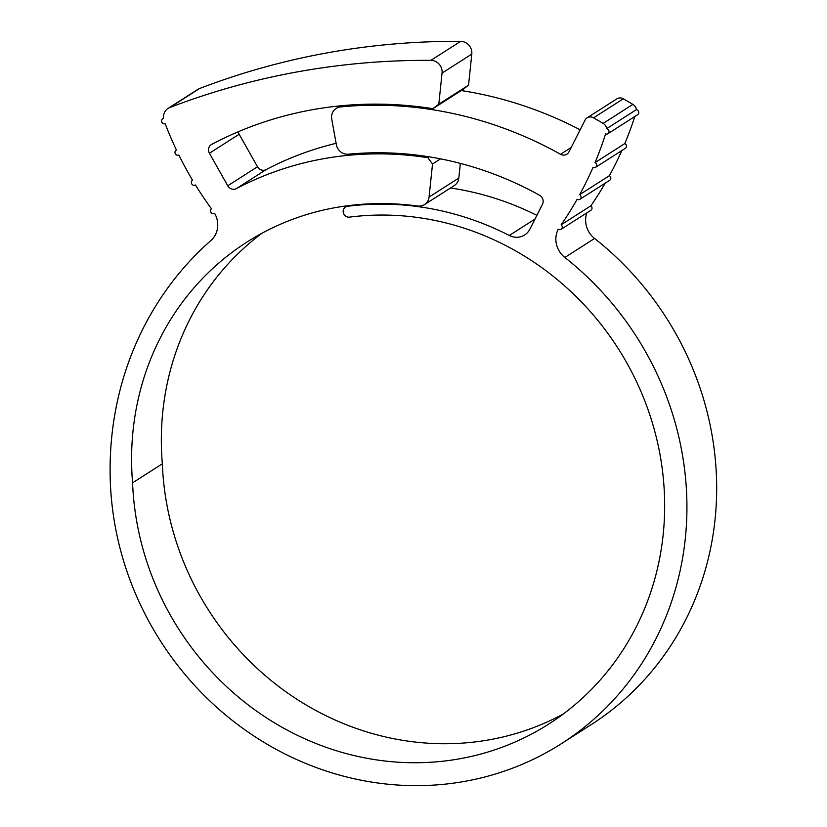 <?xml version="1.0" encoding="UTF-8"?>
<svg xmlns="http://www.w3.org/2000/svg" width="827" height="827" viewBox="0 0 827 827"><rect width="100%" height="100%" fill="white"/><g stroke="black" fill="none" stroke-linecap="round" stroke-linejoin="round"><path stroke-width="1.24" d="M440.522 158.856L432.531 163.963L427.869 157.719A341.386 318.922 -122.6 0 0 236.367 188.618A6.668 6.234 57.4 0 1 227.745 185.775L209.427 153.253A6.668 6.234 57.4 0 1 211.702 144.374A392.06 366.258 57.4 0 1 432.914 108.678L438.796 104.181L442.052 73.086A11.113 10.389 -122.6 0 0 430.908 60.35A796.918 744.486 -122.6 0 0 169.845 107.52A11.113 10.389 -122.6 0 0 168.098 108.399A11.113 10.389 -122.6 0 0 163.488 117.527A11.113 10.389 -122.6 0 0 163.56 118.437A2.781 2.595 -122.6 0 0 161.554 121.052A2.781 2.595 -122.6 0 0 165.183 123.709A339.752 317.403 -122.6 0 0 176.43 150.038A2.781 2.595 -122.6 0 0 174.983 152.478A2.781 2.595 -122.6 0 0 178.849 155.031A339.752 317.403 -122.6 0 0 192.557 180.224A2.781 2.595 -122.6 0 0 192.774 184.948A2.781 2.595 -122.6 0 0 195.441 184.979A339.752 317.403 -122.6 0 0 211.454 208.766A2.781 2.595 -122.6 0 0 214.596 213.345A2.781 2.595 -122.6 0 0 214.627 213.325A22.236 20.768 57.4 0 1 217.739 224.065A22.236 20.768 57.4 0 1 210.895 240.533A326.365 304.894 -122.6 0 0 110.342 482.306A302.393 282.493 -122.6 0 0 269.002 745.323A302.393 282.493 -122.6 0 0 561.306 743.721A302.393 282.493 -122.6 0 0 564.841 257.466A22.236 20.768 57.4 0 1 558.256 229.203A2.781 2.595 -122.6 0 0 561.119 224.81A370.858 346.451 -122.6 0 0 577.122 199.276A2.781 2.595 -122.6 0 0 579.913 199.317A2.781 2.595 -122.6 0 0 579.686 194.665A370.858 346.451 -122.6 0 0 593 167.436A2.781 2.595 -122.6 0 0 596.691 164.904A2.781 2.595 -122.6 0 0 595.078 162.557A370.858 346.451 -122.6 0 0 605.571 133.922A2.781 2.595 -122.6 0 0 608.941 130.852A2.781 2.595 -122.6 0 0 606.615 128.681A6.668 6.234 -122.6 0 0 603.152 123.388L593.559 117.816A6.668 6.234 -122.6 0 0 585.02 120.173L568.986 151.868A6.668 6.234 57.4 0 1 560.541 154.277A390.944 365.224 -122.6 0 0 340.517 106.931A11.113 10.389 -122.6 0 0 336.186 108.43A11.113 10.389 -122.6 0 0 331.575 117.558A11.113 10.389 -122.6 0 0 331.741 119.14L336.362 144.684A11.113 10.389 -122.6 0 0 348.405 154.194A342.502 319.966 57.4 0 1 539.555 195.244A6.668 6.234 57.4 0 1 542.491 204.259L529.89 229.162A16.674 15.579 57.4 0 1 524.659 234.971A16.674 15.579 57.4 0 1 509.318 235.478A290.163 271.07 -122.6 0 0 347.485 206.305A5.562 5.189 -122.6 0 0 343.164 211.598A5.562 5.189 -122.6 0 0 349.439 217.139A279.04 260.681 57.4 0 1 644.409 399.917A279.04 260.681 57.4 0 1 548.746 724.049A279.04 260.681 57.4 0 1 278.999 725.527A279.04 260.681 57.4 0 1 132.589 482.813L162.34 463.813A277.427 259.171 57.4 0 1 161.544 450.901A277.427 259.171 57.4 0 1 262.045 233.193M132.589 482.813A277.427 259.171 57.4 0 1 131.793 469.901A277.427 259.171 57.4 0 1 246.828 242.156A277.427 259.171 57.4 0 1 347.392 205.768A290.722 271.587 57.4 0 1 417.79 206.037A11.113 10.389 -122.6 0 0 424.509 204.589A11.113 10.389 -122.6 0 0 429.068 197.053L432.531 163.963M561.306 743.721L591.057 724.721A302.393 282.493 -122.6 0 0 594.582 238.465L564.841 257.466M579.913 199.317L609.654 180.317A2.781 2.595 -122.6 0 0 609.427 175.665L579.686 194.665M609.427 175.665A370.858 346.451 -122.6 0 0 621.811 150.566M595.543 167.343L625.295 148.343A2.781 2.595 -122.6 0 0 624.83 143.557L595.078 162.557M624.83 143.557A370.858 346.451 -122.6 0 0 634.816 116.504M561.119 229.306L590.86 210.296A2.781 2.595 -122.6 0 0 590.871 205.809L561.119 224.81M590.871 205.809A370.858 346.451 -122.6 0 0 605.23 183.149M586.839 212.87A22.236 20.768 -122.6 0 0 594.582 238.465M606.615 128.681L636.356 109.671A6.668 6.234 57.4 0 0 632.903 104.388L623.3 98.816L593.559 117.816M168.098 108.399L197.839 89.399A11.113 10.389 57.4 0 1 199.586 88.52L169.845 107.52M563.27 714.011A279.04 260.681 57.4 0 1 162.34 463.813M429.068 197.053L458.82 178.053L460.35 163.395M427.869 157.719L429.234 156.841M336.113 143.319A341.386 318.922 -122.6 0 0 266.118 169.618L236.367 188.618M227.745 185.775L257.497 166.765L239.168 134.243L209.427 153.253M438.796 104.181L468.537 85.181L462.665 89.678L432.914 108.678M468.537 85.181L471.793 54.086L442.052 73.086M430.908 60.35L460.66 41.35A796.918 744.486 -122.6 0 0 199.586 88.52M580.151 129.798A390.944 365.224 -122.6 0 0 461.29 90.556M536.868 215.361A290.163 271.07 -122.6 0 0 450.488 187.998M460.66 41.35A11.113 10.389 57.4 0 1 471.793 54.086M238.321 131.72A6.668 6.234 -122.6 0 0 239.168 134.243M257.497 166.765A6.668 6.234 -122.6 0 0 266.118 169.618M458.82 178.053A11.113 10.389 57.4 0 1 454.261 185.589L424.509 204.589M587.108 117.858L616.849 98.847A6.668 6.234 57.4 0 1 623.3 98.816M607.866 133.716L637.617 114.715A2.781 2.595 -122.6 0 0 636.356 109.671M603.152 123.388L632.903 104.388M347.485 206.305L348.57 205.613M342.543 105.639L340.517 106.931M560.541 154.277L571.219 147.454M509.318 235.478L534.986 219.083M345.469 207.039L347.474 205.758M336.186 108.43L340.197 105.866M162.712 118.778L163.539 118.251"/></g></svg>
